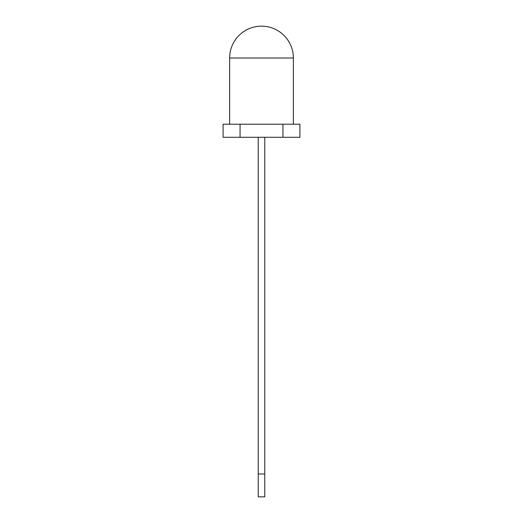<?xml version="1.0" encoding="UTF-8"?>
<svg xmlns="http://www.w3.org/2000/svg" width="523" height="523" viewBox="0 0 523 523"><rect width="100%" height="100%" fill="white"/><g stroke="black" fill="none" stroke-linecap="round" stroke-linejoin="round"><path stroke-width="0.78" d="M282.936 137.288L299.908 137.288L299.908 124.213L282.936 124.213L282.936 137.288L240.064 137.288L240.064 124.213L282.936 124.213M240.064 124.213L223.092 124.213L223.092 137.288L240.064 137.288M258.231 473.969L258.231 496.85L264.769 496.85L264.769 473.969L258.231 473.969L258.231 137.288M264.769 137.288L264.769 473.969M229.63 58.02L293.37 58.02A31.87 31.87 0 0 0 261.5 26.15A31.87 31.87 0 0 0 229.63 58.02L229.63 124.213M293.37 124.213L293.37 58.02"/></g></svg>
